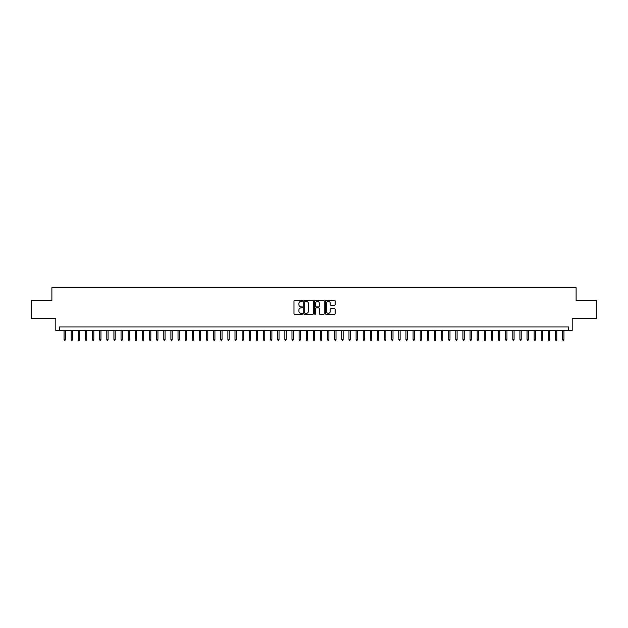 <?xml version="1.0" encoding="UTF-8"?>
<svg xmlns="http://www.w3.org/2000/svg" width="628" height="628" viewBox="0 0 628 628"><rect width="100%" height="100%" fill="white"/><g stroke="black" fill="none" stroke-linecap="round" stroke-linejoin="round"><path stroke-width="0.94" d="M302.602 300.836A0.487 0.487 0 0 0 302.115 300.349L294.689 300.349A0.699 0.699 0 0 0 293.99 301.048L293.99 313.631A0.699 0.699 0 0 0 294.689 314.33L302.115 314.33A0.487 0.487 0 0 0 302.602 313.843A0.487 0.487 0 0 0 302.115 313.356L301.15 313.356A2.237 2.237 0 0 1 298.912 311.119L298.912 310.067A2.237 2.237 0 0 1 301.15 307.83L302.115 307.83A0.487 0.487 0 0 0 302.602 307.343A0.487 0.487 0 0 0 302.115 306.849L301.15 306.849A2.237 2.237 0 0 1 298.912 304.611L298.912 303.567A2.237 2.237 0 0 1 301.15 301.33L302.115 301.33A0.487 0.487 0 0 0 302.602 300.836M334.434 305.279A0.699 0.699 0 0 0 335.132 304.58L335.132 301.048A0.699 0.699 0 0 0 334.434 300.349L326.183 300.349A0.699 0.699 0 0 0 325.485 301.048L325.485 313.631A0.699 0.699 0 0 0 326.183 314.33L334.434 314.33A0.699 0.699 0 0 0 335.132 313.631L335.132 309.369A0.699 0.699 0 0 0 334.434 308.67L330.901 308.67A0.699 0.699 0 0 0 330.202 309.369L330.202 311.48A1.868 1.868 0 0 1 328.334 313.356A1.868 1.868 0 0 1 326.466 311.48L326.466 303.198A1.868 1.868 0 0 1 328.334 301.33A1.868 1.868 0 0 1 330.202 303.198L330.202 304.58A0.699 0.699 0 0 0 330.901 305.279L334.434 305.279M568.646 330.493L572.202 330.493L572.202 318.38L596.6 318.38L596.6 300.577L576.119 300.577L576.119 287.75L51.881 287.75L51.881 300.577L31.4 300.577L31.4 318.38L55.798 318.38L55.798 330.493L568.646 330.493L568.646 326.929L59.354 326.929L59.354 330.493M313.388 301.048A0.699 0.699 0 0 0 312.689 300.349L304.439 300.349A0.699 0.699 0 0 0 303.74 301.048L303.74 313.631A0.699 0.699 0 0 0 304.439 314.33L312.689 314.33A0.699 0.699 0 0 0 313.388 313.631L313.388 301.048M315.311 300.349L323.561 300.349A0.699 0.699 0 0 1 324.26 301.048L324.26 313.631A0.699 0.699 0 0 1 323.561 314.33L320.029 314.33A0.699 0.699 0 0 1 319.33 313.631L319.33 308.529A0.699 0.699 0 0 0 318.632 307.83L316.292 307.83A0.699 0.699 0 0 0 315.594 308.529L315.594 313.843A0.487 0.487 0 0 1 315.099 314.33A0.487 0.487 0 0 1 314.612 313.843L314.612 301.048A0.699 0.699 0 0 1 315.311 300.349M305.208 301.33A0.487 0.487 0 0 0 304.721 301.817L304.721 312.862A0.487 0.487 0 0 0 305.208 313.356L306.221 313.356A2.237 2.237 0 0 0 308.458 311.119L308.458 303.567A2.237 2.237 0 0 0 306.221 301.33L305.208 301.33M319.33 303.23A1.868 1.868 0 0 0 317.462 301.361A1.868 1.868 0 0 0 315.594 303.23L315.594 306.15A0.699 0.699 0 0 0 316.292 306.849L318.632 306.849A0.699 0.699 0 0 0 319.33 306.15L319.33 303.23M65.343 339.324L65.053 340.25L64.346 340.25L64.056 339.324L65.343 339.324L65.343 330.493M64.056 339.324L64.056 330.493M72.463 339.324L72.181 340.25L71.466 340.25L71.184 339.324L72.463 339.324L72.463 330.493M71.184 339.324L71.184 330.493M79.583 339.324L79.301 340.25L78.586 340.25L78.304 339.324L79.583 339.324L79.583 330.493M78.304 339.324L78.304 330.493M86.711 339.324L86.421 340.25L85.714 340.25L85.424 339.324L86.711 339.324L86.711 330.493M85.424 339.324L85.424 330.493M93.831 339.324L93.548 340.25L92.834 340.25L92.552 339.324L93.831 339.324L93.831 330.493M92.552 339.324L92.552 330.493M100.951 339.324L100.668 340.25L99.954 340.25L99.671 339.324L100.951 339.324L100.951 330.493M99.671 339.324L99.671 330.493M108.079 339.324L107.796 340.25L107.082 340.25L106.799 339.324L108.079 339.324L108.079 330.493M106.799 339.324L106.799 330.493M115.199 339.324L114.916 340.25L114.202 340.25L113.919 339.324L115.199 339.324L115.199 330.493M113.919 339.324L113.919 330.493M122.327 339.324L122.036 340.25L121.33 340.25L121.039 339.324L122.327 339.324L122.327 330.493M121.039 339.324L121.039 330.493M129.447 339.324L129.164 340.25L128.45 340.25L128.167 339.324L129.447 339.324L129.447 330.493M128.167 339.324L128.167 330.493M136.566 339.324L136.284 340.25L135.57 340.25L135.287 339.324L136.566 339.324L136.566 330.493M135.287 339.324L135.287 330.493M143.694 339.324L143.404 340.25L142.697 340.25L142.407 339.324L143.694 339.324L143.694 330.493M142.407 339.324L142.407 330.493M150.814 339.324L150.532 340.25L149.817 340.25L149.535 339.324L150.814 339.324L150.814 330.493M149.535 339.324L149.535 330.493M157.934 339.324L157.652 340.25L156.937 340.25L156.655 339.324L157.934 339.324L157.934 330.493M156.655 339.324L156.655 330.493M165.062 339.324L164.779 340.25L164.065 340.25L163.782 339.324L165.062 339.324L165.062 330.493M163.782 339.324L163.782 330.493M172.182 339.324L171.899 340.25L171.185 340.25L170.902 339.324L172.182 339.324L172.182 330.493M170.902 339.324L170.902 330.493M179.31 339.324L179.019 340.25L178.313 340.25L178.022 339.324L179.31 339.324L179.31 330.493M178.022 339.324L178.022 330.493M186.43 339.324L186.147 340.25L185.433 340.25L185.15 339.324L186.43 339.324L186.43 330.493M185.15 339.324L185.15 330.493M193.55 339.324L193.267 340.25L192.553 340.25L192.27 339.324L193.55 339.324L193.55 330.493M192.27 339.324L192.27 330.493M200.677 339.324L200.387 340.25L199.68 340.25L199.39 339.324L200.677 339.324L200.677 330.493M199.39 339.324L199.39 330.493M207.797 339.324L207.515 340.25L206.8 340.25L206.518 339.324L207.797 339.324L207.797 330.493M206.518 339.324L206.518 330.493M214.917 339.324L214.635 340.25L213.92 340.25L213.638 339.324L214.917 339.324L214.917 330.493M213.638 339.324L213.638 330.493M222.045 339.324L221.763 340.25L221.048 340.25L220.758 339.324L222.045 339.324L222.045 330.493M220.758 339.324L220.758 330.493M229.165 339.324L228.882 340.25L228.168 340.25L227.886 339.324L229.165 339.324L229.165 330.493M227.886 339.324L227.886 330.493M236.293 339.324L236.002 340.25L235.296 340.25L235.005 339.324L236.293 339.324L236.293 330.493M235.005 339.324L235.005 330.493M243.413 339.324L243.13 340.25L242.416 340.25L242.133 339.324L243.413 339.324L243.413 330.493M242.133 339.324L242.133 330.493M250.533 339.324L250.25 340.25L249.536 340.25L249.253 339.324L250.533 339.324L250.533 330.493M249.253 339.324L249.253 330.493M257.661 339.324L257.37 340.25L256.664 340.25L256.373 339.324L257.661 339.324L257.661 330.493M256.373 339.324L256.373 330.493M264.781 339.324L264.498 340.25L263.784 340.25L263.501 339.324L264.781 339.324L264.781 330.493M263.501 339.324L263.501 330.493M271.9 339.324L271.618 340.25L270.904 340.25L270.621 339.324L271.9 339.324L271.9 330.493M270.621 339.324L270.621 330.493M279.028 339.324L278.746 340.25L278.031 340.25L277.741 339.324L279.028 339.324L279.028 330.493M277.741 339.324L277.741 330.493M286.148 339.324L285.866 340.25L285.151 340.25L284.869 339.324L286.148 339.324L286.148 330.493M284.869 339.324L284.869 330.493M293.276 339.324L292.986 340.25L292.279 340.25L291.989 339.324L293.276 339.324L293.276 330.493M291.989 339.324L291.989 330.493M300.396 339.324L300.113 340.25L299.399 340.25L299.116 339.324L300.396 339.324L300.396 330.493M299.116 339.324L299.116 330.493M307.516 339.324L307.233 340.25L306.519 340.25L306.236 339.324L307.516 339.324L307.516 330.493M306.236 339.324L306.236 330.493M314.644 339.324L314.353 340.25L313.647 340.25L313.356 339.324L314.644 339.324L314.644 330.493M313.356 339.324L313.356 330.493M321.764 339.324L321.481 340.25L320.767 340.25L320.484 339.324L321.764 339.324L321.764 330.493M320.484 339.324L320.484 330.493M328.884 339.324L328.601 340.25L327.887 340.25L327.604 339.324L328.884 339.324L328.884 330.493M327.604 339.324L327.604 330.493M336.011 339.324L335.721 340.25L335.014 340.25L334.724 339.324L336.011 339.324L336.011 330.493M334.724 339.324L334.724 330.493M343.131 339.324L342.849 340.25L342.134 340.25L341.852 339.324L343.131 339.324L343.131 330.493M341.852 339.324L341.852 330.493M350.259 339.324L349.969 340.25L349.254 340.25L348.972 339.324L350.259 339.324L350.259 330.493M348.972 339.324L348.972 330.493M357.379 339.324L357.096 340.25L356.382 340.25L356.1 339.324L357.379 339.324L357.379 330.493M356.1 339.324L356.1 330.493M364.499 339.324L364.216 340.25L363.502 340.25L363.219 339.324L364.499 339.324L364.499 330.493M363.219 339.324L363.219 330.493M371.627 339.324L371.336 340.25L370.63 340.25L370.339 339.324L371.627 339.324L371.627 330.493M370.339 339.324L370.339 330.493M378.747 339.324L378.464 340.25L377.75 340.25L377.467 339.324L378.747 339.324L378.747 330.493M377.467 339.324L377.467 330.493M385.867 339.324L385.584 340.25L384.87 340.25L384.587 339.324L385.867 339.324L385.867 330.493M384.587 339.324L384.587 330.493M392.995 339.324L392.704 340.25L391.998 340.25L391.707 339.324L392.995 339.324L392.995 330.493M391.707 339.324L391.707 330.493M400.115 339.324L399.832 340.25L399.118 340.25L398.835 339.324L400.115 339.324L400.115 330.493M398.835 339.324L398.835 330.493M407.242 339.324L406.952 340.25L406.238 340.25L405.955 339.324L407.242 339.324L407.242 330.493M405.955 339.324L405.955 330.493M414.362 339.324L414.08 340.25L413.365 340.25L413.083 339.324L414.362 339.324L414.362 330.493M413.083 339.324L413.083 330.493M421.482 339.324L421.2 340.25L420.485 340.25L420.203 339.324L421.482 339.324L421.482 330.493M420.203 339.324L420.203 330.493M428.61 339.324L428.32 340.25L427.613 340.25L427.323 339.324L428.61 339.324L428.61 330.493M427.323 339.324L427.323 330.493M435.73 339.324L435.447 340.25L434.733 340.25L434.45 339.324L435.73 339.324L435.73 330.493M434.45 339.324L434.45 330.493M442.85 339.324L442.567 340.25L441.853 340.25L441.57 339.324L442.85 339.324L442.85 330.493M441.57 339.324L441.57 330.493M449.978 339.324L449.687 340.25L448.981 340.25L448.69 339.324L449.978 339.324L449.978 330.493M448.69 339.324L448.69 330.493M457.098 339.324L456.815 340.25L456.101 340.25L455.818 339.324L457.098 339.324L457.098 330.493M455.818 339.324L455.818 330.493M464.218 339.324L463.935 340.25L463.221 340.25L462.938 339.324L464.218 339.324L464.218 330.493M462.938 339.324L462.938 330.493M471.345 339.324L471.063 340.25L470.348 340.25L470.066 339.324L471.345 339.324L471.345 330.493M470.066 339.324L470.066 330.493M478.465 339.324L478.183 340.25L477.468 340.25L477.186 339.324L478.465 339.324L478.465 330.493M477.186 339.324L477.186 330.493M485.593 339.324L485.303 340.25L484.596 340.25L484.306 339.324L485.593 339.324L485.593 330.493M484.306 339.324L484.306 330.493M492.713 339.324L492.43 340.25L491.716 340.25L491.434 339.324L492.713 339.324L492.713 330.493M491.434 339.324L491.434 330.493M499.833 339.324L499.55 340.25L498.836 340.25L498.554 339.324L499.833 339.324L499.833 330.493M498.554 339.324L498.554 330.493M506.961 339.324L506.67 340.25L505.964 340.25L505.673 339.324L506.961 339.324L506.961 330.493M505.673 339.324L505.673 330.493M514.081 339.324L513.798 340.25L513.084 340.25L512.801 339.324L514.081 339.324L514.081 330.493M512.801 339.324L512.801 330.493M521.201 339.324L520.918 340.25L520.204 340.25L519.921 339.324L521.201 339.324L521.201 330.493M519.921 339.324L519.921 330.493M528.329 339.324L528.046 340.25L527.332 340.25L527.049 339.324L528.329 339.324L528.329 330.493M527.049 339.324L527.049 330.493M535.449 339.324L535.166 340.25L534.452 340.25L534.169 339.324L535.449 339.324L535.449 330.493M534.169 339.324L534.169 330.493M542.576 339.324L542.286 340.25L541.579 340.25L541.289 339.324L542.576 339.324L542.576 330.493M541.289 339.324L541.289 330.493M549.696 339.324L549.414 340.25L548.699 340.25L548.417 339.324L549.696 339.324L549.696 330.493M548.417 339.324L548.417 330.493M556.816 339.324L556.534 340.25L555.819 340.25L555.537 339.324L556.816 339.324L556.816 330.493M555.537 339.324L555.537 330.493M563.944 339.324L563.654 340.25L562.947 340.25L562.657 339.324L563.944 339.324L563.944 330.493M562.657 339.324L562.657 330.493"/></g></svg>
